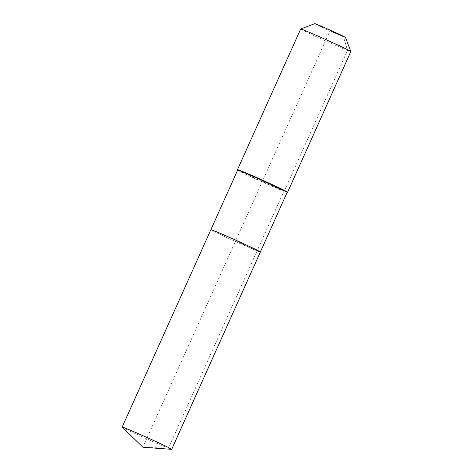 <?xml version="1.0" encoding="UTF-8"?>
<svg xmlns="http://www.w3.org/2000/svg" width="473" height="473" viewBox="0 0 473 473"><rect width="100%" height="100%" fill="white"/><g stroke="black" fill="none" stroke-linecap="round" stroke-linejoin="round"><path stroke-width="0.35" stroke-dasharray="2.37 1.77" d="M122.205 427.149A27.144 0.662 -155.8 0 0 141.25 436.366A27.144 0.662 -155.8 0 0 168.423 448.227A27.144 0.662 -155.8 0 0 171.604 449.35M237.653 170.138L237.647 170.126A27.144 0.662 -155.8 0 0 237.653 170.138A27.144 0.662 -155.8 0 0 256.218 179.166A27.144 0.662 -155.8 0 0 283.906 191.258L257.123 250.861A27.144 0.662 -155.8 0 1 229.139 238.634A27.144 0.662 -155.8 0 1 210.863 229.718A27.144 0.662 -155.8 0 0 229.139 238.634A27.144 0.662 -155.8 0 0 257.123 250.861A27.144 0.662 -155.8 0 0 260.381 251.967M237.481 169.683A27.487 0.674 -155.8 0 0 256.277 178.829A27.487 0.674 -155.8 0 0 284.32 191.074L283.906 191.258A27.144 0.662 -155.8 0 0 287.152 192.381A27.144 0.662 -155.8 0 0 287.164 192.369L287.152 192.381M300.692 29.001A27.487 0.674 -155.8 0 0 319.198 38.029A27.487 0.674 -155.8 0 0 347.537 50.41L284.32 191.074A27.487 0.674 -155.8 0 0 287.602 192.209M314.781 23.65A16.833 0.414 -155.8 0 0 325.927 29.107A16.833 0.414 -155.8 0 0 343.463 36.77L347.537 50.41A27.487 0.674 -155.8 0 0 350.836 51.539M257.123 250.861L168.423 448.227L142.876 447.216L235.625 240.846L257.123 250.861L235.625 240.846L330.13 30.556L343.463 36.77A16.833 0.414 -155.8 0 0 345.485 37.45M284.32 191.074L262.55 180.928"/><path stroke-width="0.71" d="M171.604 449.35A27.144 0.662 -155.8 0 0 171.681 449.332A27.144 0.662 -155.8 0 0 153.406 440.416A27.144 0.662 -155.8 0 0 125.422 428.195A27.144 0.662 -155.8 0 0 122.164 427.084A27.144 0.662 -155.8 0 0 122.205 427.149L142.876 447.216L171.604 449.35M257.123 250.861A27.144 0.662 -155.8 0 0 260.381 251.967A27.144 0.662 -155.8 0 0 242.105 243.051A27.144 0.662 -155.8 0 0 214.121 230.83A27.144 0.662 -155.8 0 0 210.863 229.718L122.164 427.084M287.164 192.369A27.144 0.662 -155.8 0 0 268.889 183.453A27.144 0.662 -155.8 0 0 240.911 171.226A27.144 0.662 -155.8 0 0 237.653 170.12L237.481 169.683A27.487 0.674 -155.8 0 1 237.476 169.665A27.487 0.674 -155.8 0 1 240.775 170.788A27.487 0.674 -155.8 0 1 269.113 183.169A27.487 0.674 -155.8 0 1 287.619 192.198A27.487 0.674 -155.8 0 1 287.602 192.209L287.158 192.375L260.381 251.967A27.144 0.662 -155.8 0 0 242.105 243.051A27.144 0.662 -155.8 0 0 214.121 230.83A27.144 0.662 -155.8 0 0 210.863 229.718L237.653 170.12M287.619 192.198L350.836 51.539A27.487 0.674 -155.8 0 0 350.83 51.516A27.487 0.674 -155.8 0 0 332.034 42.369A27.487 0.674 -155.8 0 0 303.991 30.124A27.487 0.674 -155.8 0 0 300.71 28.989A27.487 0.674 -155.8 0 0 300.692 29.001L237.476 169.665M350.83 51.516L345.485 37.45A16.833 0.414 -155.8 0 0 333.968 31.845A16.833 0.414 -155.8 0 0 316.792 24.348A16.833 0.414 -155.8 0 0 314.781 23.65L300.71 28.989M260.381 251.967L171.681 449.332"/></g></svg>
